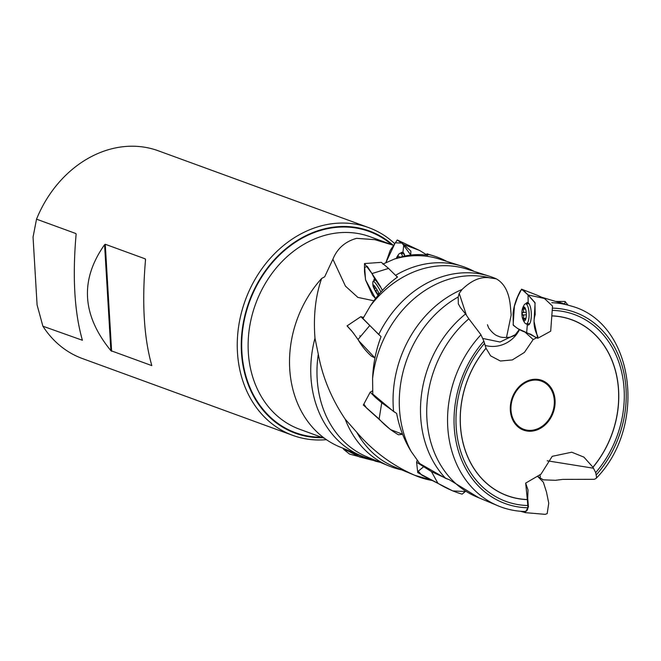 <?xml version="1.0" encoding="UTF-8"?>
<svg xmlns="http://www.w3.org/2000/svg" width="661" height="661" viewBox="0 0 661 661"><rect width="100%" height="100%" fill="white"/><g stroke="black" fill="none" stroke-linecap="round" stroke-linejoin="round"><path stroke-width="0.99" d="M480.952 334.755A106.429 87.607 -69.9 0 0 498.03 505.814L476.68 496.89A105.372 86.74 -69.9 0 1 426.824 417.174A105.372 86.74 -69.9 0 1 468.839 318.8L480.952 334.755L483.869 341.159L486.025 348.248A93.639 77.073 110.1 0 0 463.658 445.084A93.639 77.073 110.1 0 0 527.321 499.526L527.932 507.78C527.585 510.573 526.354 511.771 524.239 511.399M528.015 505.533A99.497 81.898 -69.9 0 1 459.445 447.208A99.497 81.898 -69.9 0 1 484.579 343.299M478.944 497.84L449.183 479.63L445.679 478.382A106.396 87.574 -69.9 0 1 465.551 313.958L468.839 318.8M465.551 313.958L460.329 307.423L458.346 303.895L458.18 296.996A105.372 86.74 110.1 0 0 411.233 451.579L419.677 463.518L445.679 478.382M321.651 278.455C315.528 295.756 313.297 315.652 314.975 338.159A106.396 87.574 110.1 0 0 361.336 455.867L339.638 446.853A105.372 86.74 110.1 0 1 321.651 278.455L324.683 276.802L332.896 259.228C337.242 248.486 345.141 241.529 356.593 238.348L374.837 239.662L393.749 245.371M332.896 259.228L345.463 286.147L357.882 297.409L373.878 300.772M536.749 337.746L533.163 339.539L524.396 352.429L512.341 359.923L500.377 361.022L490.652 355.891L486.025 348.248M527.321 499.526L525.677 483.1L540.995 474.152L552.224 456.321L571.757 452.207L583.911 457.123L592.934 467.195L595.693 472.623A99.497 81.898 -69.9 0 0 620.853 368.821A99.497 81.898 -69.9 0 0 552.447 310.389M542.788 479.803L555.422 480.316L562.858 479.39L594.239 479.308L595.974 478.531L596.594 477.283L595.693 472.623M541.97 297.334L570.997 306.01C633.998 322.428 648.21 425.552 596.032 478.473M506.466 337.631L511.176 315L510.342 305.836C509.044 292.418 504.376 283.42 496.32 278.843L490.198 277.934C481.191 276.232 471.822 280.082 462.089 289.477L459.197 293.36L466.393 315.198M462.089 289.477A106.396 87.574 110.1 0 0 393.601 411.514L396.641 413.389C399.252 427.361 404.119 440.094 411.233 451.579M458.18 296.996L459.197 293.36M314.975 338.159L318.288 354.197C322.502 377.051 331.467 398.699 345.182 419.157L356.742 432.236C372.787 451.042 392.18 465.418 414.91 475.35L431.757 480.175M414.91 475.35A106.396 87.574 110.1 0 0 416.207 475.903A106.396 87.574 110.1 0 0 431.608 480.365L432.55 480.53M496.32 278.843A106.396 87.574 110.1 0 0 489.148 276.149A106.396 87.574 110.1 0 0 378.703 334.507L381.067 336.598C375.944 350.074 373.118 364.087 372.589 378.646L372.779 394.055L393.601 411.514M490.198 277.934A105.372 86.74 110.1 0 0 372.589 378.646M356.742 432.236A105.372 86.74 110.1 0 0 394.51 466.897L416.207 475.903M345.182 419.157A106.396 87.574 110.1 0 0 388.775 465.881A106.396 87.574 110.1 0 0 401.69 469.872M474.16 271.398A106.396 87.574 110.1 0 0 461.717 266.127A106.396 87.574 110.1 0 0 395.972 275.075M396.848 276.315L397.534 277.025C387.106 284.494 378.051 294.112 370.358 305.886L362.955 318.511L378.703 334.507M489.148 276.149L466.757 269.052A105.372 86.74 110.1 0 0 370.358 305.886M318.288 354.197A105.372 86.74 110.1 0 0 367.07 456.875L388.775 465.881M361.336 455.867A106.396 87.574 110.1 0 0 374.25 459.858M446.729 261.384A106.396 87.574 110.1 0 0 434.277 256.113A106.396 87.574 110.1 0 0 427.08 254.237M427.196 254.799L427.774 255.262C416.736 253.65 405.532 254.939 394.154 259.137L382.859 264.119M461.717 266.127L439.317 259.038A105.372 86.74 110.1 0 0 394.154 259.137M393.039 245.124A107.693 88.64 110.1 0 0 249.081 301.68A107.693 88.64 110.1 0 0 322.725 437.689M326.41 439.656A110.594 91.036 -69.9 0 1 292.864 435.401A110.594 91.036 -69.9 0 1 246.941 296.004A110.594 91.036 -69.9 0 1 368.731 227.632A110.594 91.036 -69.9 0 1 394.774 243.711M368.731 227.632L158.326 150.799A110.594 91.036 110.1 0 0 36.529 219.171L33.05 237.084L37.082 304.903L42.891 326.212A110.594 91.036 110.1 0 0 82.46 358.568L292.864 435.401M42.891 326.212L82.402 340.258C74.462 312.446 72.363 277.141 76.106 234.333L75.924 233.556L36.529 219.171M76.106 234.333L76.023 235.225M82.228 339.696L82.402 340.258M145.445 260.583L145.346 258.905L105.264 244.273L104.578 244.727C79.783 279.851 81.881 315.157 110.874 350.661L151.832 365.616C143.891 337.804 141.793 302.49 145.536 259.682L145.346 258.905L145.536 259.682M151.658 365.054L151.832 365.616M533.163 339.539L524.611 331.723M482.852 338.465L500.055 342.026L515.44 334.631M378.299 292.046A6.949 1.058 -119.7 0 0 374.754 286.329A6.949 1.058 -119.7 0 0 373.391 284.924A6.949 1.058 -119.7 0 0 372.903 285.139A6.949 1.058 -119.7 0 0 374.63 289.708A6.949 1.058 -119.7 0 0 378.084 295.302A6.965 1.058 60.3 0 1 372.903 285.321A6.965 1.058 60.3 0 1 375.142 286.841A6.965 1.058 60.3 0 1 379.224 293.971A6.949 1.058 -119.7 0 0 378.299 292.046M378.183 295.426L375.787 290.666L374.63 289.708L374.737 288.601L375.902 287.94L374.746 288.601L372.903 285.139L373.986 285.436M372.903 285.321A16.261 16.261 0 0 1 372.953 281.569A10.014 1.52 60.3 0 1 373.118 281.255A10.014 1.52 60.3 0 1 380.918 292.022M399.517 257.36A6.949 2.371 -83.7 0 0 399.384 257.055A6.949 2.371 -83.7 0 0 396.997 257.071A6.949 2.371 -83.7 0 0 396.311 258.368A6.965 2.38 96.3 0 1 399.533 257.36L399.492 257.319M397.922 257.303L396.997 257.071L398.335 257.716M396.997 257.071L397.087 258.509M396.303 258.377A16.261 16.261 0 0 1 398.765 254.245A10.014 3.421 96.3 0 1 400.467 253.279A10.014 3.421 96.3 0 1 402.566 256.551M526.33 314.091A6.949 2.206 -91.9 0 0 525.214 308.208A6.949 2.206 -91.9 0 0 525.107 308.001A6.949 2.206 -91.9 0 0 522.884 307.786A6.949 2.206 -91.9 0 0 521.901 313.711A6.949 2.206 -91.9 0 0 523.124 319.8A6.949 2.206 -91.9 0 0 525.346 320.015A6.949 2.206 -91.9 0 0 525.586 319.511A6.949 2.206 -91.9 0 0 526.33 314.091M525.264 308.307L522.884 307.786L523.165 309.15L525.561 309.067M525.478 308.836L525.107 308.001M523.801 308.001L522.884 307.786M525.627 319.412L525.346 320.015L525.156 318.891L523.124 319.8L523.735 315.983L521.901 313.711L523.611 311.637L523.165 309.15M523.124 319.8L524.041 319.643M525.355 320.031A6.965 2.214 88.1 0 1 522.711 318.875A6.965 2.214 88.1 0 1 522.388 309.026A6.965 2.214 88.1 0 1 525.759 309.712A6.965 2.214 88.1 0 1 525.355 320.031M522.388 309.026A16.261 16.261 0 0 1 524.231 304.845A10.014 3.189 88.1 0 1 525.569 303.829A10.014 3.189 88.1 0 1 528.916 311.339A10.014 3.189 88.1 0 1 527.676 322.659A10.014 3.189 88.1 0 1 526.239 323.849A10.014 3.189 88.1 0 1 524.834 322.932A16.261 16.261 0 0 1 522.711 318.875M522.991 308.827A10.014 3.189 88.1 0 1 523.215 307.638M537.236 295.227L544.424 298.475L552.53 306.084L550.687 331.202L537.765 338.275L534.03 321.304L535.096 303.019L528.065 294.946L528.164 302.738L525.759 303.82M525.776 303.82A11.262 3.586 88.1 0 1 527.453 302.523A11.262 3.586 88.1 0 1 531.328 313.661A11.262 3.586 88.1 0 1 528.205 325.03A11.262 3.586 88.1 0 1 527.329 324.791A11.262 3.586 88.1 0 1 526.445 323.84L527.329 324.815C529.535 325.592 530.866 322.692 531.337 316.132C531.37 309.29 530.32 304.828 528.164 302.738M544.424 298.475L528.089 294.955L544.424 298.475M528.089 294.955L521.546 289.154L517.637 297.029L514.407 306.2L513.143 324.782C516.728 328.377 521.232 330.996 526.635 332.64L527.329 324.815L526.643 332.632L537.765 338.275M556.636 301.342L564.709 304.027L565.081 301.457L556.562 301.466M342.976 448.241L343.737 449.422L359.154 455.363L375.109 461.023L376.621 460.841M349.008 451.537L359.584 456.949L372.787 460.32L363.889 457.106M364.814 457.445L371.102 459.891L349.504 454.074L343.737 449.439M520.496 511.275L525.057 512.506L528.461 506.88L527.726 498.411L528.007 489.908L525.677 483.15M542.747 479.489L537.434 476.16L543.325 482.191L546.49 492.048L548.754 503.178L547.176 513.638L545.185 514.349M417.165 460.345L416.604 462.262L431.459 471.632L447.877 479.167M418.256 471.235L421.784 475.152L452.777 490.925L465.303 491.536L462.13 494.139C454.074 491.825 446.01 488.206 437.937 483.29L417.735 472.623L416.604 462.254M431.459 471.632L437.921 483.274L431.459 471.632M372.589 390.849L370.21 392.171L375.531 397.558L381.736 402.805L395.493 412.679M364.211 404.565L366.483 407.936L390.477 429.584L402.566 434.236L398.509 434.806C391.362 430.683 384.9 425.42 379.125 419.016L363.343 405.036L370.21 392.163M381.736 402.805L379.125 419L381.736 402.805M363.484 317.487L360.856 316.66L380.166 335.796M347.339 326.022L353.098 332.665L359.303 341.349L374.961 357.948L371.358 356.122C365.814 351.082 361.369 345.538 358.022 339.481L352.635 332.078L347.042 325.898L360.856 316.652M369.549 325.782L358.039 339.465L369.549 325.782M351.016 330.079L353.809 333.722M381.364 262.376L388.552 268.416L397.368 277.141M380.439 286.775A11.262 1.71 60.3 0 1 382.446 290.344L380.554 286.965M375.564 279.991L374.101 280.694M374.109 280.685A11.262 1.71 60.3 0 1 374.192 279.206M380.538 286.634C376.63 281.941 373.779 277.587 371.986 273.571L364.475 263.549L364.5 271.729L365.632 280.115L372.391 295.12L375.564 298.508L365.533 279.851L364.682 267.465L367.235 266.292L380.538 286.634M388.552 268.416L372.011 273.563L388.552 268.416M419.586 250.445L403.821 244.529L419.578 250.445L427.254 255.187M404.821 256.038L402.946 252.378L400.516 253.287A11.262 3.842 96.3 0 1 402.516 252.254A11.262 3.842 96.3 0 1 404.813 256.038M403.821 244.529L397.244 239.984L390.23 250.436L385.908 262.574L395.237 242.818L401.995 243.058L410.77 255.055L410.828 251.073L403.797 244.52L402.946 252.378M397.244 239.984L419.388 250.37M537.93 336.581C533.948 329.004 533.03 321.692 535.17 314.636L534.947 302.523L526.991 293.748C525.371 293.385 523.446 287.229 520.381 290.881C516.233 298.722 513.795 306.15 513.076 313.165L513.291 325.278L517.869 328.666L529.139 333.788C532.436 334.094 537.096 340.159 537.93 336.581M379.323 461.965L375.696 461.048M418.405 471.07L423.37 466.955M359.782 335.879L360.865 336.135M483.869 341.159A101.786 83.782 110.1 0 0 457.511 447.811A101.786 83.782 110.1 0 0 527.932 507.78M531.171 379.72A26.514 21.83 -69.9 0 1 555.066 400.252A26.514 21.83 -69.9 0 1 534.212 430.765A26.514 21.83 -69.9 0 1 510.317 410.233A26.514 21.83 -69.9 0 1 531.171 379.72M592.934 467.195A93.639 77.073 110.1 0 0 615.333 370.474A93.639 77.073 110.1 0 0 551.836 315.925M551.844 315.842A93.73 77.147 -69.9 0 1 615.416 370.441A93.73 77.147 -69.9 0 1 592.983 467.277M527.338 499.617A93.73 77.147 -69.9 0 1 463.592 445.117A93.73 77.147 -69.9 0 1 486 348.173M596.404 474.763A101.786 83.782 110.1 0 0 622.794 368.235A101.786 83.782 110.1 0 0 552.563 308.142M551.803 302.697A106.429 87.607 -69.9 0 1 570.997 306.01M393.212 245.19L369.986 236.704A102.505 84.368 110.1 0 0 255.567 304.052A102.505 84.368 110.1 0 0 299.664 429.27L324.609 438.375M547.225 460.791L593.471 468.219M534.113 429.914A25.647 21.111 110.1 0 0 550.663 388.701A25.647 21.111 110.1 0 0 513.167 397.063A25.647 21.111 110.1 0 0 534.113 429.914M321.32 437.177A107.148 88.194 -69.9 0 1 249.503 301.829A107.148 88.194 -69.9 0 1 391.634 244.611M110.874 350.661L104.578 244.727M111.626 351.313L105.264 244.273M539.88 474.78L540.425 476.878M485.182 345.406A29.034 27.266 135.6 0 0 519.571 329.5M373.754 286.006L374.25 285.726M375.787 290.666L377.125 289.906M377.803 293.914L378.91 293.286M522.603 312.513L526.23 312.389M522.644 314.925L526.338 314.801M523.338 318.379L525.958 318.296M498.03 505.814C506.582 509.367 515.555 511.267 524.95 511.515M426.932 253.783L434.277 256.113M515.349 334.722L515.357 334.722C515.051 335.325 513.333 336.127 510.185 337.143C504.368 337.804 500.402 337.474 498.295 336.152C495.386 335.416 492.181 332.69 488.686 327.98L487.446 324.725M519.298 329.459L515.2 334.879M458.486 304.291L458.288 303.713M373.118 281.255L375.473 279.909M400.467 253.279L404.036 253.675M526.239 323.849L529.717 323.733M525.569 303.829L529.056 303.713M525.809 318.858L525.231 318.883M537.219 295.244L521.546 289.154M565.081 301.449L567.956 305.052M380.282 462.361L375.093 461.122M545.176 514.349L525.057 512.622M377.935 283.577L380.653 287.122M381.356 262.351L364.475 263.549"/></g></svg>
